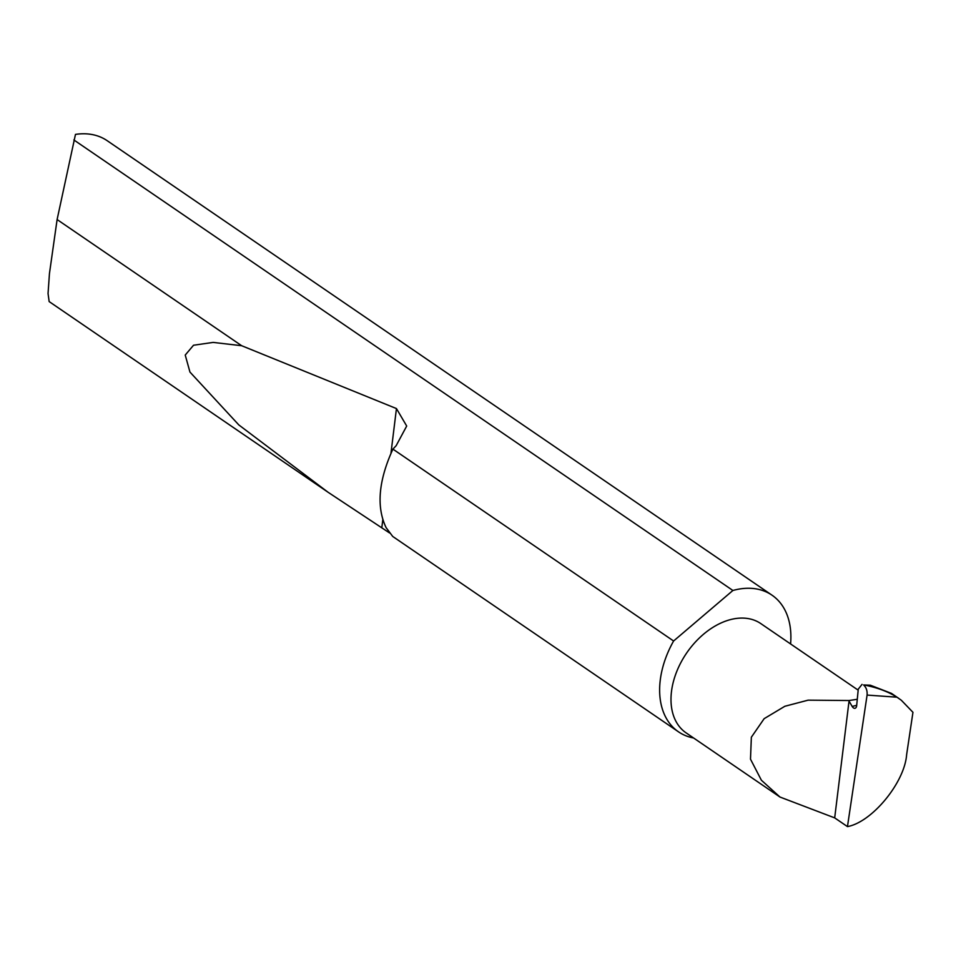 <?xml version="1.0" encoding="UTF-8"?>
<svg xmlns="http://www.w3.org/2000/svg" width="961" height="961" viewBox="0 0 961 961"><rect width="100%" height="100%" fill="white"/><g stroke="black" fill="none" stroke-linecap="round" stroke-linejoin="round"><path stroke-width="1.44" d="M857.284 699.296L849.104 700.521L808.129 700.161L784.849 706.275L764.151 718.672L751.358 737.219L750.493 759.166L761.4 780.236L779.984 797.041L686.106 732.871A66.189 44.626 -55.6 0 1 676.568 671.955A66.189 44.626 -55.6 0 1 730.672 619.557A66.189 44.626 -55.6 0 1 760.812 623.593L858.173 690.154M867.086 695.079C867.411 690.767 866.245 687.391 863.579 684.965L864.335 685.025C877.261 687.583 888.132 691.632 896.961 697.193L867.086 695.079L847.458 826.604L834.689 817.883L779.984 797.041M790.579 643.954A82.79 55.822 124.4 0 0 771.995 595.171L107.164 140.678A82.79 55.822 124.4 0 0 75.475 134.396L57.107 219.552L49.443 273.621L48.05 293.537L49.155 301.586L328.145 492.308L238.796 424.906L189.954 372.063L185.233 355.053L193.521 345.239L213.138 342.404L241.667 345.72L396.449 408.569L406.695 426.035L396.148 445.7L392.905 449.111L673.601 640.999A82.79 55.822 124.4 0 0 678.55 731.862A82.79 55.822 124.4 0 0 693.614 738M392.905 449.111C378.502 480.692 376.231 506.867 386.094 527.637L392.725 536.454L678.55 731.862M389.481 532.911L328.145 492.308M57.107 219.552L241.667 345.72M771.995 595.171A82.79 55.822 124.4 0 0 734.288 590.114A82.79 55.822 124.4 0 0 732.895 590.486L73.853 139.946M847.458 826.604C872.083 822.135 904.625 782.566 906.631 754.649L912.95 712.305L901.334 700.257L896.961 697.193M863.579 684.965L870.354 685.217L891.412 693.361M834.689 817.883L849.031 701.086L852.191 706.455A4.421 2.583 -104.3 0 0 855.05 708.269A4.421 2.583 -104.3 0 0 856.659 705.686L858.269 689.121L862.041 684.4M870.354 685.217L864.335 685.025M673.601 640.999L732.895 590.486M856.695 705.302L852.191 706.455M396.449 408.569L390.959 453.256M382.778 519.901L381.829 527.589M891.424 693.361L898.679 698.323"/></g></svg>
